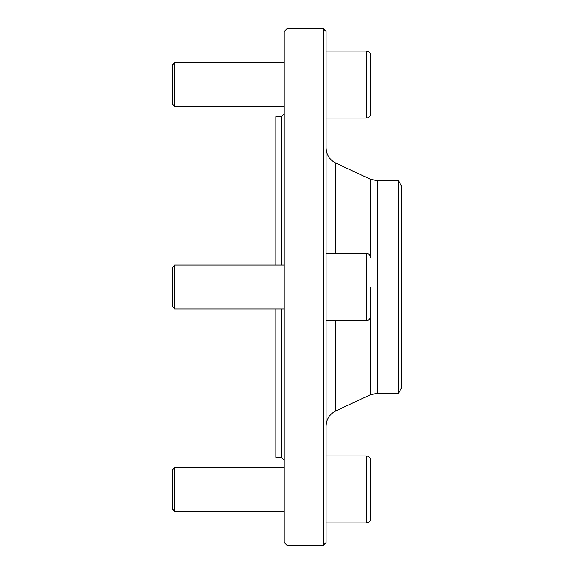 <?xml version="1.0" encoding="UTF-8"?>
<svg xmlns="http://www.w3.org/2000/svg" width="574" height="574" viewBox="0 0 574 574"><rect width="100%" height="100%" fill="white"/><g stroke="black" fill="none" stroke-linecap="round" stroke-linejoin="round"><path stroke-width="0.86" d="M281.418 308.898L281.418 457.342L275.829 457.342L275.829 308.898L174.697 308.898L172.509 306.703L172.509 267.297L174.697 265.102L174.697 308.898L284.209 308.898M370.775 287L370.775 316.044L370.775 287M174.697 511.348L172.509 509.16L172.509 469.747L174.697 467.559L174.697 511.348L284.209 511.348M370.775 518.494L370.775 460.413L370.775 518.494C370.51 521.206 369.017 522.699 366.305 522.957L326.097 522.957M172.509 104.253L172.509 64.84L174.697 62.652L174.697 106.441L172.509 104.253M370.775 55.506L370.775 113.587L370.775 55.506C370.51 52.794 369.017 51.301 366.305 51.043L326.097 51.043M284.209 62.652L174.697 62.652M275.829 265.102L275.829 116.658L281.418 116.658L284.209 113.867M326.097 426.116C326.376 419.185 329.598 414.127 335.754 410.934L370.194 394.833L377.29 393.255L377.29 180.745L370.194 179.167L335.754 163.066C329.598 159.873 326.376 154.815 326.097 147.884M323.298 28.7L326.097 31.491L326.097 542.509L323.298 545.3L323.298 28.7L287 28.7L287 545.3L323.298 545.3M287 545.3L284.209 542.509L284.209 31.491L287 28.7M398.428 180.745L398.428 393.255L401.491 387.945L401.491 186.055L398.428 180.745L377.29 180.745M398.428 393.255L377.29 393.255M326.097 320.507L366.305 320.507L366.305 253.493L326.097 253.493M366.305 522.957L366.305 455.943L326.097 455.943M326.097 118.057L366.305 118.057L366.305 51.043M370.194 394.833L370.194 318.247M370.194 255.753L370.194 179.167M335.754 410.934L335.754 320.507M335.754 253.493L335.754 163.066M281.418 265.102L281.418 116.658M284.209 265.102L174.697 265.102M366.305 253.493C369.017 253.758 370.51 255.243 370.775 257.956M366.305 320.507C369.017 320.242 370.51 318.757 370.775 316.044M284.209 467.559L174.697 467.559M366.305 455.943C369.017 456.208 370.51 457.693 370.775 460.413M284.209 106.441L174.697 106.441M366.305 118.057C369.017 117.792 370.51 116.307 370.775 113.587M281.418 457.342L284.209 460.133"/></g></svg>
